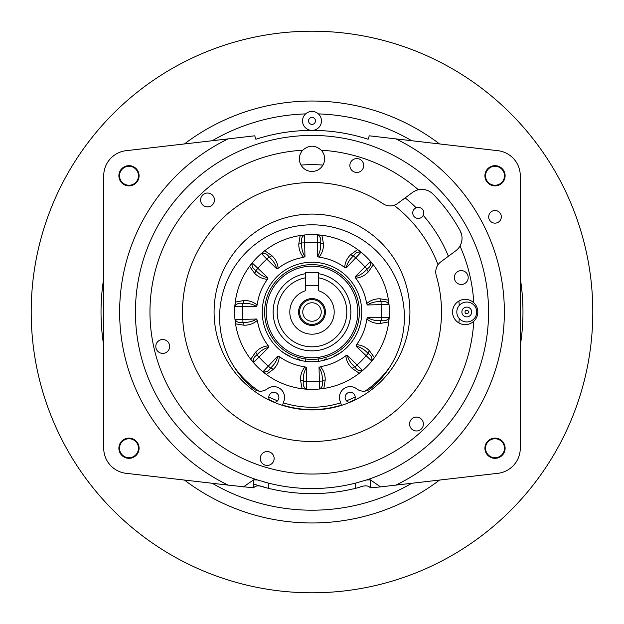 <?xml version="1.0" encoding="UTF-8"?>
<svg xmlns="http://www.w3.org/2000/svg" width="624" height="624" viewBox="0 0 624 624"><rect width="100%" height="100%" fill="white"/><g stroke="black" fill="none" stroke-linecap="round" stroke-linejoin="round"><path stroke-width="0.94" d="M321.235 312A9.235 9.235 0 0 0 312 302.765A9.235 9.235 0 0 0 302.765 312A9.235 9.235 0 0 0 312 321.235A9.235 9.235 0 0 0 321.235 312M299.606 312A12.394 12.394 0 0 1 312 299.606A12.394 12.394 0 0 1 324.394 312A12.394 12.394 0 0 1 312 324.394A12.394 12.394 0 0 1 299.606 312M119.512 175.773A9.477 9.477 0 0 1 128.989 166.296A9.477 9.477 0 0 1 138.466 175.773A9.477 9.477 0 0 1 128.989 185.242A9.477 9.477 0 0 1 119.512 175.773M119.512 448.227A9.477 9.477 0 0 1 128.989 438.758A9.477 9.477 0 0 1 138.466 448.227A9.477 9.477 0 0 1 128.989 457.704A9.477 9.477 0 0 1 119.512 448.227M485.534 175.773A9.477 9.477 0 0 1 495.011 166.296A9.477 9.477 0 0 1 504.488 175.773A9.477 9.477 0 0 1 495.011 185.242A9.477 9.477 0 0 1 485.534 175.773M485.534 448.227A9.477 9.477 0 0 1 495.011 438.758A9.477 9.477 0 0 1 504.488 448.227A9.477 9.477 0 0 1 495.011 457.704A9.477 9.477 0 0 1 485.534 448.227M325.424 312A13.424 13.424 0 0 1 312 325.424A13.424 13.424 0 0 1 298.576 312A13.424 13.424 0 0 1 312 298.576A13.424 13.424 0 0 1 325.424 312M468.507 312A1.739 1.739 0 0 0 466.775 310.261A1.739 1.739 0 0 0 465.036 312A1.739 1.739 0 0 0 466.775 313.739A1.739 1.739 0 0 0 468.507 312A1.739 1.739 0 0 1 466.775 313.739A1.739 1.739 0 0 1 465.036 312M456.823 312A9.953 9.953 0 0 1 466.775 302.047A9.953 9.953 0 0 1 476.72 312A9.953 9.953 0 0 1 466.775 321.953A9.953 9.953 0 0 1 456.823 312M31.2 312A280.8 280.8 0 0 1 312 31.2A280.8 280.8 0 0 1 592.8 312A280.8 280.8 0 0 1 312 592.8A280.8 280.8 0 0 1 31.2 312M277.173 312A34.827 34.827 0 0 0 312 346.827A34.827 34.827 0 0 0 318.38 277.766L318.38 273.671A38.86 38.86 0 0 1 350.86 312A38.86 38.86 0 0 1 312 350.86A38.86 38.86 0 0 1 273.14 312A38.86 38.86 0 0 1 305.62 273.671L305.62 277.766A34.827 34.827 0 0 0 277.173 312M318.38 277.766L318.38 290.745A22.191 22.191 0 0 1 312 334.191A22.191 22.191 0 0 1 305.62 290.745L305.62 277.766M264.623 312A47.377 47.377 0 0 1 312 264.623A47.377 47.377 0 0 1 359.377 312A47.377 47.377 0 0 1 312 359.377A47.377 47.377 0 0 1 264.623 312M357.802 312A45.802 45.802 0 0 0 312 266.198A45.802 45.802 0 0 0 266.198 312A45.802 45.802 0 0 0 312 357.802A45.802 45.802 0 0 0 357.802 312M274.326 402.379A5.054 5.054 0 0 0 278.881 397.348A5.054 5.054 0 0 0 273.827 392.293A5.054 5.054 0 0 0 269.755 400.335M354.245 400.335A5.054 5.054 0 0 0 350.173 392.293A5.054 5.054 0 0 0 345.119 397.348A5.054 5.054 0 0 0 349.674 402.379M282.555 405.382L284.068 400.577A10.741 10.741 0 0 0 267.244 388.869A11.053 11.053 0 0 1 253.461 388.69A92.391 92.391 0 0 1 312 224.819A92.391 92.391 0 0 1 370.539 388.69A11.053 11.053 0 0 1 356.756 388.869A10.741 10.741 0 0 0 339.932 400.577L341.445 405.382M389.08 318.911A77.384 77.384 0 0 1 388.752 321.883C386.997 335.026 382.231 346.96 374.455 357.692L373.612 358.823A77.384 77.384 0 0 1 360.383 372.395L359.284 373.261C348.754 381.319 336.944 386.389 323.848 388.471A77.384 77.384 0 0 1 320.884 388.877M345.836 355.711L347.334 355.259L362.497 370.406L359.284 373.261L352.193 368.41C348.434 364.915 346.312 360.68 345.836 355.711C338.278 361.507 329.792 365.149 320.385 366.639C323.661 370.406 325.276 374.86 325.213 379.993L323.848 388.471L322.46 388.674A77.384 77.384 0 0 1 302.117 388.752C288.974 386.997 277.04 382.231 266.308 374.455L265.177 373.612A77.384 77.384 0 0 1 251.605 360.383L250.739 359.284C242.681 348.754 237.611 336.944 235.529 323.848A77.384 77.384 0 0 1 235.123 320.884M347.623 346.726A49.748 49.748 0 0 1 277.274 347.623A49.748 49.748 0 0 1 276.377 277.274A49.748 49.748 0 0 1 346.726 276.377A49.748 49.748 0 0 1 347.623 346.726M390.32 366.218A95.254 95.254 0 0 1 365.11 391.076M280.753 350.711A52.12 52.12 0 0 0 289.887 356.195L289.887 356.561M409.913 312A97.913 97.913 0 0 1 312 409.913A97.913 97.913 0 0 1 214.087 312A97.913 97.913 0 0 1 312 214.087A97.913 97.913 0 0 1 409.913 312M321.477 120.908A9.477 9.477 0 0 1 312 130.377A9.477 9.477 0 0 1 302.523 120.908A9.477 9.477 0 0 1 312 111.431A9.477 9.477 0 0 1 321.477 120.908M315.471 120.908A3.471 3.471 0 0 0 312 117.429A3.471 3.471 0 0 0 308.529 120.908A3.471 3.471 0 0 0 312 124.379A3.471 3.471 0 0 0 315.471 120.908M464.732 283.546A6.934 6.934 0 0 1 455.263 281.003A6.934 6.934 0 0 1 457.798 271.534A6.934 6.934 0 0 1 467.267 274.076A6.934 6.934 0 0 1 464.732 283.546M413.01 430.037A6.934 6.934 0 0 1 410.475 420.576A6.934 6.934 0 0 1 419.944 418.033A6.934 6.934 0 0 1 422.479 427.502A6.934 6.934 0 0 1 413.01 430.037M260.278 458.5A6.934 6.934 0 0 1 267.212 451.565A6.934 6.934 0 0 1 274.139 458.5A6.934 6.934 0 0 1 267.212 465.426A6.934 6.934 0 0 1 260.278 458.5M159.268 340.454A6.934 6.934 0 0 1 168.737 342.997A6.934 6.934 0 0 1 166.202 352.466A6.934 6.934 0 0 1 156.733 349.924A6.934 6.934 0 0 1 159.268 340.454M210.99 193.963A6.934 6.934 0 0 1 213.525 203.424A6.934 6.934 0 0 1 204.056 205.967A6.934 6.934 0 0 1 201.521 196.498A6.934 6.934 0 0 1 210.99 193.963M363.722 165.5A6.934 6.934 0 0 1 356.788 172.435A6.934 6.934 0 0 1 349.861 165.5A6.934 6.934 0 0 1 356.788 158.574A6.934 6.934 0 0 1 363.722 165.5M501.329 216.832A6.318 6.318 0 0 0 495.011 210.514A6.318 6.318 0 0 0 488.693 216.832A6.318 6.318 0 0 0 495.011 223.15A6.318 6.318 0 0 0 501.329 216.832M473.772 302.726C476.416 305.253 477.766 308.35 477.828 312C477.766 315.658 476.408 318.747 473.772 321.274A12.636 12.636 0 0 1 452.556 312A12.636 12.636 0 0 1 473.772 302.726A162.037 162.037 0 0 0 459.982 245.996A15.795 15.795 0 0 1 455.637 250.903L440.872 261.823A12.636 12.636 0 0 0 436.262 275.543A129.503 129.503 0 0 1 312 441.503A129.503 129.503 0 0 1 250.559 198.003A129.503 129.503 0 0 1 383.198 203.822A12.636 12.636 0 0 0 397.66 203.432L412.425 192.504A15.795 15.795 0 0 1 418.384 189.782C424.055 188.69 428.977 190.156 433.142 194.189A168.987 168.987 0 0 1 460.083 230.599C462.719 235.739 462.688 240.872 459.982 245.996A15.795 15.795 0 0 0 461.893 240.341M477.828 312A12.636 12.636 0 0 1 476.767 317.062M299.364 158.808A12.636 12.636 0 0 0 312 171.444A12.636 12.636 0 0 0 321.274 150.228C315.104 144.869 308.919 144.869 302.726 150.228A12.636 12.636 0 0 0 299.364 158.808M139.097 175.773A10.109 10.109 0 0 1 128.989 185.874A10.109 10.109 0 0 1 118.88 175.773A10.109 10.109 0 0 1 128.989 165.664A10.109 10.109 0 0 1 139.097 175.773M139.097 448.227A10.109 10.109 0 0 1 128.989 458.336A10.109 10.109 0 0 1 118.88 448.227A10.109 10.109 0 0 1 128.989 438.126A10.109 10.109 0 0 1 139.097 448.227M505.12 448.227A10.109 10.109 0 0 1 495.011 458.336A10.109 10.109 0 0 1 484.903 448.227A10.109 10.109 0 0 1 495.011 438.126A10.109 10.109 0 0 1 505.12 448.227M505.12 175.773A10.109 10.109 0 0 1 495.011 185.874A10.109 10.109 0 0 1 484.903 175.773A10.109 10.109 0 0 1 495.011 165.664A10.109 10.109 0 0 1 505.12 175.773M488.569 312A176.569 176.569 0 0 1 366.319 480.004A176.569 176.569 0 0 0 312 135.431A176.569 176.569 0 0 0 257.681 480.004A176.569 176.569 0 0 1 135.431 312A176.569 176.569 0 0 0 257.681 480.004L268.304 483.07L268.304 488.288A181.623 181.623 0 0 0 358.839 487.477L355.696 488.288A181.623 181.623 0 0 0 358.839 487.477C364.432 485.215 368.277 485.332 370.367 487.835L380.515 486.892L370.367 479.825L370.367 487.835M264.997 482.196A176.569 176.569 0 0 1 262.61 481.517M461.62 234.601L460.083 230.599M254.748 135.806L228.134 138.887L254.748 135.806L255.879 139.269A181.623 181.623 0 0 1 368.121 139.269L369.252 135.806L395.866 138.887L369.252 135.806M355.696 488.288L355.696 483.07L366.319 480.004L370.367 479.825M395.866 485.113L497.913 473.304A25.272 25.272 0 0 0 520.276 448.204L520.276 175.796A25.272 25.272 0 0 0 497.913 150.696L395.866 138.887A192.356 192.356 0 0 1 395.866 485.113L380.515 486.892M355.696 483.07A176.569 176.569 0 0 1 268.304 483.07M438.017 264.763A134.581 134.581 0 0 0 394.009 205.296M423.79 212.909A5.53 5.53 0 0 0 418.259 207.379A5.53 5.53 0 0 0 412.737 212.909A5.53 5.53 0 0 0 418.259 218.439A5.53 5.53 0 0 0 423.79 212.909M103.724 345.618A210.974 210.974 0 0 1 103.724 278.382M184.462 143.941A210.974 210.974 0 0 1 439.538 143.941M520.276 278.382A210.974 210.974 0 0 1 520.276 345.618M424.351 189.61A15.795 15.795 0 0 0 418.384 189.782A162.037 162.037 0 0 0 321.274 150.228M439.538 480.059A210.974 210.974 0 0 1 184.462 480.059M268.304 488.288A181.623 181.623 0 0 1 253.633 483.982A181.623 181.623 0 0 0 268.304 488.288L265.161 487.477C259.568 485.207 255.723 485.332 253.633 487.835L228.134 485.113A192.356 192.356 0 0 1 228.134 138.887L126.087 150.696A25.272 25.272 0 0 0 103.724 175.796L103.724 448.204A25.272 25.272 0 0 0 126.087 473.304L228.134 485.113M253.633 487.835L253.633 479.825L243.485 486.892M253.633 479.825L257.681 480.004M374.455 357.692L371.686 360.984C372.473 357.926 371.288 355.446 368.137 353.551C364.666 349.635 360.672 347.186 356.148 346.211L356.561 344.705C361.546 345.056 365.836 347.061 369.424 350.735L374.455 357.692A77.384 77.384 0 0 1 372.637 360.079M371.389 262.384A77.384 77.384 0 0 1 373.261 264.716C381.319 275.246 386.389 287.056 388.471 300.152L388.674 301.54A77.384 77.384 0 0 1 388.916 320.494L388.752 321.883L380.312 323.466C375.18 323.653 370.687 322.163 366.834 318.981C365.586 328.427 362.162 336.999 356.561 344.705M318.911 234.92A77.384 77.384 0 0 1 321.883 235.248C335.026 237.003 346.96 241.769 357.692 249.545L358.823 250.388A77.384 77.384 0 0 1 372.395 263.617L373.261 264.716L368.41 271.807C364.915 275.566 360.68 277.688 355.711 278.164C361.507 285.722 365.149 294.208 366.639 303.615C370.406 300.339 374.86 298.724 379.993 298.787L388.471 300.152L388.838 304.434L367.411 304.972L366.639 303.615M262.384 252.611A77.384 77.384 0 0 1 264.716 250.739C275.246 242.681 287.056 237.611 300.152 235.529A77.384 77.384 0 0 1 303.116 235.123M252.611 361.616A77.384 77.384 0 0 1 250.739 359.284L255.59 352.193C259.085 348.434 263.32 346.312 268.289 345.836C262.493 338.278 258.851 329.792 257.361 320.385C253.594 323.661 249.14 325.276 244.007 325.213L235.529 323.848L235.326 322.46A77.384 77.384 0 0 1 235.084 303.506L235.248 302.117C237.003 288.974 241.769 277.04 249.545 266.308L250.388 265.177A77.384 77.384 0 0 1 263.617 251.605L264.716 250.739L271.807 255.59C275.566 259.085 277.688 263.32 278.164 268.289C285.722 262.493 294.208 258.851 303.615 257.361C300.339 253.594 298.724 249.14 298.787 244.007L300.152 235.529L301.54 235.326A77.384 77.384 0 0 1 320.494 235.084L321.883 235.248L323.466 243.688C323.653 248.82 322.163 253.313 318.981 257.166C328.427 258.414 336.999 261.838 344.705 267.439C345.056 262.454 347.061 258.164 350.735 254.576L357.692 249.545L360.984 252.314L346.211 267.852L344.705 267.439M361.616 371.389A77.384 77.384 0 0 1 359.284 373.261M300.316 360.352A3.159 3.159 0 0 0 296.338 359.221M327.662 359.221A3.159 3.159 0 0 0 323.684 360.352M334.113 356.561L334.113 356.195A52.12 52.12 0 0 0 343.247 350.711M318.318 361.343L318.318 358.956M305.682 358.956L305.682 361.343M258.89 391.076A95.254 95.254 0 0 1 233.68 366.218M340.642 402.847A95.254 95.254 0 0 1 283.358 402.847M303.506 388.916L302.117 388.752L300.534 380.312C300.347 375.18 301.837 370.687 305.019 366.834C295.573 365.586 287.001 362.162 279.295 356.561C278.944 361.546 276.939 365.836 273.265 369.424L266.308 374.455L263.016 371.686L277.789 356.148L279.295 356.561M355.204 396.895A95.254 95.254 0 0 1 346.476 400.795M277.524 400.795A95.254 95.254 0 0 1 268.796 396.895M354.572 399.828A97.601 97.601 0 0 1 349.081 402.285M341.351 405.085A97.601 97.601 0 0 1 282.649 405.085M274.919 402.285A97.601 97.601 0 0 1 269.428 399.828M366.834 318.981L367.567 317.608C371.514 320.011 376.1 320.993 381.319 320.533C384.914 321.337 387.473 320.354 389.009 317.593L388.752 321.883M355.711 278.164L355.259 276.666C359.752 275.582 363.683 273.031 367.052 269.022C370.157 267.049 371.28 264.537 370.406 261.503L373.261 264.716M318.981 257.166L317.608 256.433C320.011 252.486 320.993 247.9 320.533 242.681C321.337 239.086 320.354 236.527 317.593 234.991L321.883 235.248M300.152 235.529L304.434 235.162C301.712 236.761 300.799 239.351 301.688 242.923C301.369 248.149 302.468 252.704 304.972 256.589L303.615 257.361M278.164 268.289L276.666 268.741C275.582 264.248 273.031 260.317 269.022 256.948C267.049 253.843 264.537 252.72 261.503 253.594L264.716 250.739M267.852 277.789L267.439 279.295C262.454 278.944 258.164 276.939 254.576 273.265L249.545 266.308L252.314 263.016L267.852 277.789C263.328 276.814 259.334 274.365 255.863 270.449L258.032 268.219A69.49 69.49 0 0 1 266.854 259.171L261.503 253.594M257.166 305.019L256.433 306.392L234.991 306.407L235.248 302.117L243.688 300.534C248.82 300.347 253.313 301.837 257.166 305.019C258.414 295.573 261.838 287.001 267.439 279.295M235.529 323.848L235.162 319.566C236.761 322.288 239.351 323.201 242.923 322.312C248.149 322.631 252.704 321.532 256.589 319.028L257.361 320.385M268.289 345.836L268.741 347.334C264.248 348.418 260.317 350.969 256.948 354.978C253.843 356.951 252.72 359.463 253.594 362.497L250.739 359.284M305.019 366.834L306.392 367.567C303.989 371.514 303.007 376.1 303.467 381.319C302.663 384.914 303.646 387.473 306.407 389.009L302.117 388.752M323.848 388.471L319.566 388.838C322.288 387.239 323.201 384.649 322.312 381.077C322.631 375.851 321.532 371.296 319.028 367.411L320.385 366.639M367.567 317.608L389.009 317.593M371.686 360.984L356.148 346.211M319.566 388.838L319.028 367.411M306.392 367.567L306.407 389.009M268.741 347.334L253.594 362.497M235.162 319.566L256.589 319.028M304.434 235.162L304.972 256.589M317.608 256.433L317.593 234.991M355.259 276.666L370.406 261.503M369.424 350.735A3.159 1.053 130.6 0 0 368.137 353.551L365.968 355.781A69.49 69.49 0 0 1 357.146 364.829L354.978 367.052C356.951 370.157 359.463 371.28 362.497 370.406M347.334 355.259C348.418 359.752 350.969 363.683 354.978 367.052A3.159 1.053 -42 0 0 352.193 368.41M325.213 379.993A3.159 1.053 175.6 0 0 322.312 381.077L319.207 381.116A69.49 69.49 0 0 1 306.571 381.28L303.467 381.319A3.159 1.053 3 0 0 300.534 380.312M263.016 371.686C266.074 372.473 268.554 371.288 270.449 368.137L268.219 365.968A69.49 69.49 0 0 1 259.171 357.146L256.948 354.978A3.159 1.053 48 0 0 255.59 352.193M273.265 369.424A3.159 1.053 -139.4 0 0 270.449 368.137C274.365 364.666 276.814 360.672 277.789 356.148M244.007 325.213A3.159 1.053 -94.4 0 0 242.923 322.312L242.884 319.207A69.49 69.49 0 0 1 242.72 306.571L242.681 303.467C239.086 302.663 236.527 303.646 234.991 306.407M256.433 306.392C252.486 303.989 247.9 303.007 242.681 303.467A3.159 1.053 93 0 0 243.688 300.534M252.314 263.016C251.527 266.074 252.712 268.554 255.863 270.449A3.159 1.053 -49.4 0 1 254.576 273.265M276.666 268.741L266.854 259.171L269.022 256.948A3.159 1.053 138 0 0 271.807 255.59M298.787 244.007A3.159 1.053 -4.4 0 0 301.688 242.923L304.793 242.884A69.49 69.49 0 0 1 317.429 242.72L320.533 242.681A3.159 1.053 -177 0 0 323.466 243.688M360.984 252.314C357.926 251.527 355.446 252.712 353.551 255.863L355.781 258.032A69.49 69.49 0 0 1 364.829 266.854L367.052 269.022A3.159 1.053 -132 0 0 368.41 271.807M350.735 254.576A3.159 1.053 40.6 0 0 353.551 255.863C349.635 259.334 347.186 263.328 346.211 267.852M388.838 304.434C387.239 301.712 384.649 300.799 381.077 301.688L381.116 304.793A69.49 69.49 0 0 1 381.28 317.429L381.319 320.533A3.159 1.053 -87 0 0 380.312 323.466M379.993 298.787A3.159 1.053 85.6 0 0 381.077 301.688C375.851 301.369 371.296 302.468 367.411 304.972M305.62 273.671L305.62 272.36L318.38 272.36L318.38 273.671M305.62 285.386L318.38 285.386M461.877 312A4.898 4.898 0 0 1 466.775 307.102A4.898 4.898 0 0 1 471.666 312A4.898 4.898 0 0 1 466.775 316.898A4.898 4.898 0 0 1 461.877 312M302.726 150.228A162.037 162.037 0 0 0 149.963 312A162.037 162.037 0 0 0 307.359 473.967A162.037 162.037 0 0 0 473.772 321.274M458.936 301.018A147.35 147.35 0 0 1 459.209 305.534M423.22 215.35A147.35 147.35 0 0 1 448.399 256.261M405.187 197.863A147.35 147.35 0 0 1 416.177 207.792M301.018 165.064A147.35 147.35 0 0 1 322.982 165.064M305.62 113.903A198.206 198.206 0 0 0 212.261 140.72M411.739 140.72A198.206 198.206 0 0 0 318.38 113.903M212.261 483.28A198.206 198.206 0 0 0 411.739 483.28M459.209 318.466A147.35 147.35 0 0 1 458.936 322.982"/></g></svg>
